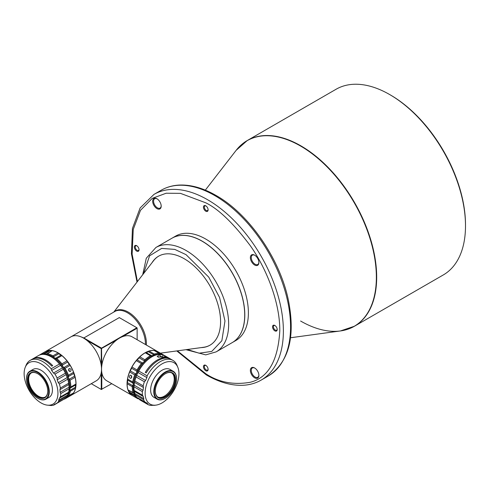 <?xml version="1.0" encoding="UTF-8"?>
<svg xmlns="http://www.w3.org/2000/svg" width="490" height="490" viewBox="0 0 490 490"><rect width="100%" height="100%" fill="white"/><g stroke="black" fill="none" stroke-linecap="round" stroke-linejoin="round"><path stroke-width="0.73" d="M205.322 190.138L236.149 150.332A107.145 61.863 60 0 1 300.597 146.051A107.145 61.863 60 0 1 373.478 251.707A107.145 61.863 60 0 1 340.428 330.952L354.478 326.224L443.297 274.945A107.206 61.899 -120 0 0 465.5 225.865A107.206 61.899 -120 0 0 389.691 94.564A107.206 61.899 -120 0 0 336.085 89.254L247.272 140.532A107.206 61.899 60 0 1 300.872 145.842A107.206 61.899 60 0 1 370.912 240.314A107.206 61.899 60 0 1 354.478 326.224A107.206 61.899 60 0 1 347.986 329.158M389.691 94.564L390.591 95.085A105.938 61.164 -120 0 1 465.5 224.83L465.5 225.865M258.879 262.273A5.39 3.112 60 0 1 257.771 264.49A5.39 3.112 60 0 1 255.076 264.22A5.39 3.112 60 0 1 251.554 259.473A5.39 3.112 60 0 1 252.381 255.149A5.39 3.112 60 0 1 254.855 255.296M161.186 205.867A5.39 3.112 60 0 1 160.077 208.085A5.39 3.112 60 0 1 157.382 207.821A5.39 3.112 60 0 1 153.86 203.068A5.39 3.112 60 0 1 154.687 198.75A5.39 3.112 60 0 1 157.161 198.897M258.879 375.077A5.39 3.112 60 0 1 257.771 377.3A5.39 3.112 60 0 1 255.076 377.031A5.39 3.112 60 0 1 251.554 372.277A5.39 3.112 60 0 1 252.381 367.959A5.39 3.112 60 0 1 254.855 368.106M277.181 329.231A2.664 1.537 60 0 1 276.642 330.211A2.664 1.537 60 0 1 275.307 330.082A2.664 1.537 60 0 1 273.567 327.73A2.664 1.537 60 0 1 273.977 325.599A2.664 1.537 60 0 1 275.092 325.623M208.097 209.579A2.664 1.537 60 0 1 207.558 210.565A2.664 1.537 60 0 1 206.229 210.431A2.664 1.537 60 0 1 204.489 208.085A2.664 1.537 60 0 1 204.894 205.947A2.664 1.537 60 0 1 206.014 205.971M139.019 249.465A2.664 1.537 60 0 1 138.48 250.445A2.664 1.537 60 0 1 137.145 250.317A2.664 1.537 60 0 1 135.405 247.965A2.664 1.537 60 0 1 135.816 245.833A2.664 1.537 60 0 1 136.937 245.858M208.097 369.117A2.664 1.537 60 0 1 207.558 370.097A2.664 1.537 60 0 1 206.229 369.962A2.664 1.537 60 0 1 204.489 367.616A2.664 1.537 60 0 1 204.894 365.485A2.664 1.537 60 0 1 206.014 365.503M258.885 262.542A6.027 3.479 60 0 1 254.622 264.998A6.027 3.479 60 0 1 250.366 257.618A6.027 3.479 60 0 1 254.622 255.161A6.027 3.479 60 0 1 258.885 262.542M161.192 206.137A6.027 3.479 60 0 1 156.935 208.599A6.027 3.479 60 0 1 152.672 201.219A6.027 3.479 60 0 1 156.935 198.756A6.027 3.479 60 0 1 161.192 206.137M254.622 377.808A6.027 3.479 60 0 1 250.366 370.428A6.027 3.479 60 0 1 254.622 367.966A6.027 3.479 60 0 1 258.885 375.346A6.027 3.479 60 0 1 254.622 377.808M274.859 330.86A3.301 1.905 60 0 1 272.526 326.818A3.301 1.905 60 0 1 274.859 325.47A3.301 1.905 60 0 1 277.193 329.513A3.301 1.905 60 0 1 274.859 330.86M205.782 211.208A3.301 1.905 60 0 1 203.448 207.166A3.301 1.905 60 0 1 205.782 205.825A3.301 1.905 60 0 1 208.109 209.861A3.301 1.905 60 0 1 205.782 211.208M136.698 251.094A3.301 1.905 60 0 1 134.364 247.052A3.301 1.905 60 0 1 136.698 245.704A3.301 1.905 60 0 1 139.031 249.747A3.301 1.905 60 0 1 136.698 251.094M205.782 370.74A3.301 1.905 60 0 1 203.448 366.704A3.301 1.905 60 0 1 205.782 365.356A3.301 1.905 60 0 1 208.109 369.393A3.301 1.905 60 0 1 205.782 370.74M232.321 342.547L235.911 340.47A60.264 34.796 -120 0 0 235.911 270.884A60.264 34.796 -120 0 0 175.647 236.088L172.057 238.165A60.264 34.796 60 0 1 232.321 272.954A60.264 34.796 60 0 1 232.321 342.547A60.264 34.796 60 0 1 232.278 342.571M244.712 314.954A60.141 34.723 -120 0 0 244.712 314.905A60.141 34.723 -120 0 0 202.192 241.252A60.141 34.723 -120 0 0 202.143 241.227M171.966 238.214A60.264 34.796 60 0 1 202.101 241.196A60.264 34.796 60 0 1 244.712 315.009A60.264 34.796 60 0 1 232.236 342.596L216.176 351.869A60.264 34.796 60 0 0 225.761 304.792A60.264 34.796 60 0 0 187.927 251.609A60.264 34.796 60 0 0 155.912 247.487L171.966 238.214M201.157 347.612A51.383 29.669 -120 0 0 209.941 345.211A51.383 29.669 -120 0 0 209.941 285.878A51.383 29.669 -120 0 0 158.558 256.215A51.383 29.669 -120 0 0 152.09 262.615M160.414 353.161L203.62 347.275A51.383 29.669 -120 0 0 210.075 345.132M158.693 256.135A51.383 29.669 -120 0 0 153.609 260.656L113.747 312.112M45.35 351.606A25.376 14.651 60 0 1 45.392 351.581A25.376 14.651 60 0 1 58.077 352.837A25.376 14.651 60 0 1 74.658 375.199A25.376 14.651 60 0 1 70.768 395.528L96.267 380.81A25.376 14.651 -120 0 0 100.156 360.475A25.376 14.651 -120 0 0 83.576 338.118A25.376 14.651 -120 0 0 70.891 336.857L70.891 336.857A25.376 14.651 60 0 1 80.483 336.636L83.851 337.959L119.284 317.606M119.199 317.551L137.139 327.908L137.139 339.723M83.851 337.959L101.522 348.163L136.869 327.755L137.139 328.22L122.482 336.679M86.656 340.201L101.252 348.629L101.522 348.163L101.791 365.663M116.498 340.14L101.252 348.629L101.252 365.485M101.252 372.596L101.252 389.446L91.281 383.688M101.791 372.449L101.791 389.446L101.252 389.446L111.775 383.682M157.676 351.581L132.178 336.863A25.376 14.651 120 0 0 106.802 351.514A25.376 14.651 120 0 0 106.808 380.816L132.3 395.534A25.376 14.651 -60 0 1 132.3 366.232A25.376 14.651 -60 0 1 157.676 351.581A25.376 14.651 -60 0 1 157.719 351.612M50.029 350.656A2.536 1.464 -120 0 0 49.717 350.515L49.067 350.479A25.376 14.651 60 0 0 45.3 351.63L40.192 354.582A25.376 14.651 60 0 1 43.953 353.431L44.621 353.78L50.029 350.656A3.804 2.199 60 0 0 51.83 350.865M51.983 350.773L46.593 353.884L47.512 353.688L52.179 350.693A2.536 1.464 -120 0 0 51.983 350.773A2.536 1.464 -120 0 0 51.946 350.797L46.648 353.854M58.727 353.327A25.247 14.578 -120 0 0 58.083 352.941A25.247 14.578 -120 0 0 58.034 352.916L58.727 353.327A2.536 1.464 -120 0 1 59.008 353.639A3.804 2.199 60 0 0 61.091 355.109L55.682 358.233L54.378 357.865L53.6 356.763L59.008 353.639M75.932 383.915A25.247 14.578 -120 0 0 75.932 383.86A25.247 14.578 -120 0 0 74.933 376.473A2.536 1.464 -120 0 0 74.725 376.081A3.804 2.199 60 0 1 73.886 373.38A2.536 1.464 -120 0 0 73.855 373.006A25.247 14.578 -120 0 0 69.721 364.652A2.536 1.464 -120 0 0 69.427 364.364A3.804 2.199 60 0 1 67.743 361.957A2.536 1.464 -120 0 0 67.559 361.559A25.247 14.578 -120 0 0 61.397 355.213A2.536 1.464 -120 0 0 61.091 355.109M75.558 387.125L70.15 390.248L70.389 391.185L75.503 388.233L75.619 387.51A2.536 1.464 -120 0 0 75.558 387.125A3.804 2.199 60 0 1 75.791 384.852A2.536 1.464 -120 0 0 75.919 384.601L75.932 384.031A25.376 14.651 60 0 0 75.932 383.964A25.376 14.651 60 0 0 75.111 377.294L74.933 376.473M71.712 394.53L66.303 397.653L66.083 398.211L71.614 394.811A2.536 1.464 -120 0 0 71.712 394.53A3.804 2.199 60 0 1 71.92 393.985M129.127 391.877A2.536 1.464 120 0 0 129.152 392.221L129.446 392.802A25.376 14.651 -60 0 0 132.392 395.583L137.506 398.535A25.376 14.651 -60 0 1 134.56 395.755L134.536 395.001L129.127 391.877A3.804 2.199 -60 0 0 128.386 390.181M128.276 390.12L133.709 393.256L133.029 392.521L128.098 389.979A2.536 1.464 120 0 0 128.276 390.12A2.536 1.464 120 0 0 128.3 390.132L133.629 393.207M145.034 352.916A25.247 14.578 120 0 0 144.991 352.941A25.247 14.578 120 0 0 139.215 357.388A2.536 1.464 120 0 0 138.982 357.755A3.804 2.199 -60 0 1 137.053 359.819A2.536 1.464 120 0 0 136.741 360.034A25.247 14.578 120 0 0 131.541 367.763A2.536 1.464 120 0 0 131.442 368.162A3.804 2.199 -60 0 1 130.187 370.826A2.536 1.464 120 0 0 129.93 371.175A25.247 14.578 120 0 0 127.474 379.695A2.536 1.464 120 0 0 127.529 380.013A3.804 2.199 -60 0 1 127.284 382.555A2.536 1.464 120 0 0 127.155 382.96A25.247 14.578 120 0 0 127.137 383.866A25.247 14.578 120 0 0 127.137 383.915M148.127 351.587L153.535 354.711L154.234 354.043L149.119 351.091L148.433 351.342A2.536 1.464 120 0 0 148.127 351.587A3.804 2.199 -60 0 1 146.051 352.5A2.536 1.464 120 0 0 145.763 352.512L145.267 352.782A25.376 14.651 -60 0 0 145.077 352.892A25.376 14.651 -60 0 0 139.84 356.818L139.215 357.388M156.439 351.305L161.847 354.429L162.435 354.35L156.733 351.25A2.536 1.464 120 0 0 156.439 351.305A3.804 2.199 -60 0 1 155.906 351.391M42.857 354.38A24.739 14.284 60 0 1 45.423 354.264L46.458 353.964M70.15 390.248L69.813 389.103L70.817 386.984A25.376 14.651 60 0 0 69.997 380.246L68.459 377.98L68.447 375.242A25.376 14.651 60 0 0 65.023 368.321L62.806 366.551A24.739 14.284 60 0 0 54.378 357.865A24.739 14.284 60 0 0 45.423 354.264L44.621 353.78M52.626 350.736A25.376 14.651 60 0 1 57.992 352.886A25.376 14.651 60 0 1 58.047 352.923L52.932 355.875L53.6 356.763M67.559 361.559L67.014 360.903A25.376 14.651 60 0 0 61.905 355.648L61.397 355.213M67.069 396.324A24.739 14.284 60 0 0 69.813 389.103A24.739 14.284 60 0 0 68.459 377.98A24.739 14.284 60 0 0 62.806 366.551L62.334 365.081L67.743 361.957M73.855 373.006L73.555 372.29A25.376 14.651 60 0 0 70.137 365.369L69.721 364.652M75.503 388.233A25.376 14.651 60 0 1 73.5 392.98L66.511 396.931L66.303 397.653M71.197 395.252A25.376 14.651 60 0 1 70.676 395.583L65.562 398.535A25.376 14.651 60 0 1 63.97 399.246M136 396.33A24.739 14.284 -60 0 1 134.56 394.058L133.77 393.286M127.529 380.013L132.943 383.131L133.268 384.454A24.739 14.284 -60 0 0 134.56 394.058L134.536 395.001M127.155 382.96L127.137 383.75A25.376 14.651 -60 0 0 127.137 383.97A25.376 14.651 -60 0 0 127.921 389.568M153.535 354.711L152.715 355.562L150.381 355.734A25.376 14.651 -60 0 0 144.954 359.77L143.754 362.233L141.383 363.598A25.376 14.651 -60 0 0 137.071 369.999L136.637 372.804A24.739 14.284 -60 0 0 133.268 384.454L132.692 385.679L127.284 382.555M129.93 371.175L129.636 371.977A25.376 14.651 -60 0 0 127.596 379.033L127.474 379.695M160.212 354.386A24.739 14.284 -60 0 0 152.715 355.562A24.739 14.284 -60 0 0 143.754 362.233A24.739 14.284 -60 0 0 136.637 372.804L135.595 373.944L130.187 370.826M136.741 360.034L136.269 360.646A25.376 14.651 -60 0 0 131.957 367.047L131.541 367.763M154.577 350.632L154.215 350.503L154.577 350.632M149.119 351.091A25.376 14.651 -60 0 1 154.215 350.503L161.124 354.595L161.847 354.429M157.321 351.397A25.376 14.651 -60 0 1 157.768 351.636L162.882 354.589A25.376 14.651 -60 0 1 163.703 355.127M39.47 355.079L39.672 354.907A25.376 14.651 60 0 1 40.192 354.582M47.512 353.688A25.376 14.651 60 0 1 52.932 355.875M62.334 365.081L61.899 363.856A25.376 14.651 60 0 0 56.791 358.6L55.682 358.233M69.133 368.609L69.317 368.523C71.148 368.848 71.552 369.815 70.529 371.438L70.346 371.524C68.576 371.181 68.165 370.213 69.133 368.609M70.389 391.185A25.376 14.651 60 0 1 68.386 395.932L67.547 396.422M66.083 398.211A25.376 14.651 60 0 1 65.562 398.535M137.506 398.535A25.376 14.651 -60 0 0 137.953 398.78L138.952 398.934M133.029 392.521A25.376 14.651 -60 0 1 132.251 386.702L132.692 385.679M130.187 378.213C129.072 376.951 129.146 375.946 130.413 375.193L131.02 375.328C132.073 376.596 131.994 377.6 130.781 378.347L130.187 378.213M132.943 383.131L132.71 381.986A25.376 14.651 -60 0 1 134.75 374.93L135.595 373.944M154.234 354.043A25.376 14.651 -60 0 1 159.324 353.455L160.169 353.945M162.435 354.35A25.376 14.651 -60 0 1 162.882 354.589M69.58 371.494L68.723 369.019M131.246 375.493L131.504 377.851M142.847 364.664A23.189 13.389 120 0 0 136.214 376.149M158.932 354.729A25.376 14.651 -60 0 1 163.262 355.06L167.568 357.547A25.376 14.651 120 0 0 163.237 357.216L157.204 356.726L158.932 354.729L161.32 356.696A23.275 13.438 -60 0 1 162.086 356.867L162.852 357.265M161.32 356.696L158.411 357.259M69.115 387.559A24.739 14.284 -120 0 0 69.115 387.382A24.739 14.284 -120 0 0 69.047 385.606A24.739 14.284 -120 0 0 66.781 375.952A24.739 14.284 -120 0 0 61.673 366.551A24.739 14.284 -120 0 0 51.622 357.081L51.174 356.824A25.376 14.651 60 0 1 59.486 363.984L62.481 367.849L53.508 373.031L51.658 370.458L51.144 368.799L59.486 363.984M32.573 358.999A25.376 14.651 60 0 1 33.014 358.729A25.376 14.651 60 0 1 52.687 365.656L51.793 366.171A25.376 14.651 -120 0 0 32.113 359.244L30.141 360.383A25.376 14.651 60 0 1 42.826 361.638A25.376 14.651 60 0 1 51.144 368.799M138.762 371.016L147.104 375.836L146.902 377.612L145.585 380.497L136.618 375.316L138.762 371.016A25.376 14.651 -60 0 1 151.894 356.83L151.447 357.088A24.739 14.284 120 0 0 137.2 373.784A24.739 14.284 120 0 0 134.248 383.541A24.739 14.284 120 0 0 133.954 387.388L133.954 387.909A25.376 14.651 -60 0 1 133.978 386.794L134.493 382.335L143.46 387.51L143.049 390.316L142.321 391.614L133.978 386.794M147.104 375.836A25.376 14.651 -60 0 1 172.927 360.389L170.955 359.25A25.376 14.651 120 0 0 146.173 372.902L145.273 372.388A25.376 14.651 -60 0 1 170.054 358.729A25.376 14.651 -60 0 1 170.496 359.005M163.188 357.222A1.776 1.446 129.4 0 1 165.167 357.038A1.776 1.446 129.4 0 1 165.283 357.143M33.014 358.729L38.483 355.569A25.376 14.651 60 0 1 51.174 356.824M66.156 374.611L67.749 379.193L59.406 384.007L58.31 382.702L57.183 379.787L66.156 374.611L65.427 373.19A25.376 14.651 60 0 0 63.296 369.27L62.481 367.849M67.749 379.193A25.376 14.651 60 0 1 68.698 383.217L69.108 387.18L60.141 392.355L59.945 389.642L60.356 388.031L68.698 383.217M68.392 392.998L67.087 396.3L58.745 401.12L58.647 400.177L59.425 398.174L68.392 392.998L68.68 392.178A25.376 14.651 60 0 0 69.096 388.803L69.115 387.382M67.087 396.3A25.376 14.651 60 0 1 65.384 398.395L64.686 398.609M25.241 367.31A23.912 13.806 60 0 1 41.038 363.874A23.912 13.806 60 0 1 57.661 389.452A23.912 13.806 60 0 1 47.065 405.114A23.912 13.806 60 0 1 29.082 390.297A23.912 13.806 60 0 1 25.241 367.31L26.068 365.289A25.376 14.651 60 0 1 30.141 360.383M137.31 397.684L147.257 403.276L147.723 404.048L138.75 398.866L147.931 404.544M138.75 398.866L138.443 398.45M136.692 397.323A25.376 14.651 -60 0 1 135.258 394.903L134.272 391.308L143.239 396.49L143.809 398.688L143.601 399.724L135.258 394.903M133.954 387.909A25.376 14.651 -60 0 0 134.089 390.377L134.272 391.308M136.618 375.316L136.061 376.957A25.376 14.651 -60 0 0 134.824 381.024L134.493 382.335M151.894 356.83A25.376 14.651 -60 0 1 164.585 355.569L170.054 358.729M172.927 360.389A25.376 14.651 -60 0 1 177 365.295L177.827 367.316A23.912 13.806 -60 0 1 162.037 402.921A23.912 13.806 -60 0 1 156.004 405.12A23.912 13.806 -60 0 1 150.081 376.498A23.912 13.806 -60 0 1 177.827 367.316M163.262 355.06L162.086 356.867M63.296 369.27L54.954 374.091A25.376 14.651 60 0 1 57.085 378.011L65.427 373.19M59.406 384.007A25.376 14.651 60 0 1 60.356 388.031M69.096 388.803L60.754 393.617A25.376 14.651 60 0 1 60.337 396.992L68.68 392.178M58.745 401.12A25.376 14.651 60 0 1 57.042 403.209L65.384 398.395M53.747 405.101L54.114 404.709L53.747 405.101A25.376 14.651 60 0 1 51.083 405.524L47.065 405.114M54.114 404.709L55.719 403.785L54.114 404.709L54.408 404.244M55.719 403.785L65.176 398.554M59.425 398.174L60.337 396.992M60.754 393.617L60.141 392.355M57.183 379.787L57.085 378.011M54.954 374.091L53.508 373.031M154.687 405.273L150.485 405.383A25.376 14.651 -60 0 1 147.998 404.581L147.723 404.048L147.998 404.581M145.034 402.143A25.376 14.651 -60 0 1 143.601 399.724M134.089 390.377L142.431 395.191A25.376 14.651 -60 0 1 142.321 391.614M134.824 381.024L143.172 385.838A25.376 14.651 -60 0 1 144.403 381.771L136.061 376.957M145.585 380.497L144.403 381.771M143.172 385.838L143.46 387.51M142.431 395.191L143.239 396.49M45.95 399.16L49.092 397.347A16.115 9.304 -120 0 0 52.43 389.973A16.115 9.304 -120 0 0 45.392 373.76A16.115 9.304 -120 0 0 32.977 369.442L29.841 371.255A16.115 9.304 60 0 1 42.256 375.573A16.115 9.304 60 0 1 49.288 391.786A16.115 9.304 60 0 1 45.95 399.16A16.115 9.304 60 0 1 37.895 398.364A16.115 9.304 60 0 1 37.761 398.284M173.233 371.261L170.091 369.448A16.115 9.304 120 0 0 162.037 370.244A16.115 9.304 120 0 0 151.508 384.442A16.115 9.304 120 0 0 153.976 397.353L157.119 399.166A16.115 9.304 -60 0 1 154.65 386.255A16.115 9.304 -60 0 1 165.173 372.057A16.115 9.304 -60 0 1 173.233 371.261A16.115 9.304 -60 0 1 176.565 378.635A16.115 9.304 -60 0 1 176.565 378.788M26.503 378.788A16.115 9.304 60 0 1 26.503 378.629A16.115 9.304 60 0 1 29.841 371.255M165.308 398.29A16.115 9.304 -60 0 1 165.173 398.37L165.173 398.37A16.115 9.304 -60 0 1 157.119 399.166M26.503 378.942A15.735 9.083 60 0 1 37.626 372.516A15.735 9.083 60 0 1 48.749 391.786A15.735 9.083 60 0 1 37.626 398.211A15.735 9.083 60 0 1 26.503 378.942L26.503 378.629M165.442 398.211A15.735 9.083 -60 0 1 154.319 391.792A15.735 9.083 -60 0 1 165.442 372.523A15.735 9.083 -60 0 1 176.565 378.948A15.735 9.083 -60 0 1 165.442 398.211L165.173 398.37L165.442 398.211M47.763 391.216A14.339 8.275 -120 0 0 37.626 373.656A14.339 8.275 -120 0 0 27.489 379.511A14.339 8.275 -120 0 0 37.626 397.072A14.339 8.275 -120 0 0 47.763 391.216M165.442 373.662L165.442 373.662A14.339 8.275 120 0 0 155.306 391.222A14.339 8.275 120 0 0 165.442 397.072A14.339 8.275 120 0 0 175.579 379.517A14.339 8.275 120 0 0 165.442 373.662M37.761 373.735A13.959 8.061 -120 0 0 31.734 372.749A13.959 8.061 -120 0 0 30.919 373.123A13.959 8.061 -120 0 0 28.775 384.307A13.959 8.061 -120 0 0 37.895 396.606A13.959 8.061 -120 0 0 44.872 397.298A13.959 8.061 -120 0 0 47.763 391.063M155.306 391.063A13.959 8.061 120 0 0 158.196 397.298A13.959 8.061 120 0 0 169.595 392.851A13.959 8.061 120 0 0 174.942 377.949A13.959 8.061 120 0 0 172.155 373.123A13.959 8.061 120 0 0 165.308 373.741M31.238 372.951A13.959 8.061 -120 0 0 29.498 384.227A13.959 8.061 -120 0 0 38.526 396.238A13.959 8.061 -120 0 0 45.184 397.102M157.804 397.047A13.959 8.061 120 0 0 171.341 388.772A13.959 8.061 120 0 0 171.733 372.915M241.484 144.691A107.206 61.899 60 0 1 247.272 140.532L236.149 150.332M290.546 337.751L340.428 330.952A107.145 61.863 60 0 1 300.597 321.024M214.749 195.565A107.206 61.899 60 0 1 284.788 290.037A107.206 61.899 60 0 1 268.355 375.946C289.161 361.908 295.758 336.269 288.144 299.029C279.312 257.893 248.608 213.707 216.017 195.443C202.952 187.927 190.537 184.479 178.77 185.097C172.309 185.502 166.435 187.217 161.149 190.255A107.206 61.899 60 0 1 214.749 195.565M137.022 282.069L131.43 253.808L132.447 228.401L140.122 207.968L153.97 194.401A107.206 61.899 60 0 1 207.57 199.712A107.206 61.899 60 0 1 277.61 294.184A107.206 61.899 60 0 1 261.176 380.093L268.355 375.946M137.414 281.56L132.122 254.163L133.249 229.381L140.508 210.308L152.219 198.377L166.171 193.219L180.461 193.354L205.782 202.817C218.644 209.101 233.448 223.348 250.188 245.551C266.082 267.84 280.084 302.171 279.79 331.013C278.02 360.726 268.153 377.821 250.188 382.292C233.448 385.165 218.644 382.316 205.782 373.748L177.417 350.846M143.546 273.647L149.585 255.811L161.651 248.412L174.765 249.392L186.053 254.665L208.722 277.12L219.575 297.491L224.971 320.981L221.86 340.734L211.766 351.416L199.105 353.192L187.333 349.493M114.09 311.916A25.56 14.755 60 0 1 128.319 312.13A25.56 14.755 60 0 1 146.339 345.04M145.42 344.507A25.376 14.651 -120 0 0 127.486 312.767A25.376 14.651 -120 0 0 114.801 311.505L45.392 351.581M69.427 364.364L64.019 367.488M68.478 376.504L73.886 373.38M74.725 376.081L69.317 379.205M70.382 387.976L75.791 384.852M131.442 368.162L136.851 371.285M142.461 362.943L137.053 359.819M138.982 357.755L144.391 360.879M151.459 355.624L146.051 352.5M43.953 353.431L49.067 350.479M56.791 358.6L61.905 355.648M61.899 363.856L67.014 360.903M65.023 368.321L70.137 365.369M68.447 375.242L73.555 372.29M69.997 380.246L75.111 377.294M70.817 386.984L75.932 384.031M134.56 395.755L129.446 392.802M132.251 386.702L127.137 383.75M134.75 374.93L129.636 371.977M127.596 379.033L132.71 381.986M137.071 369.999L131.957 367.047M141.383 363.598L136.269 360.646M144.954 359.77L139.84 356.818M150.381 355.734L145.267 352.782M147.876 404.507L139.656 399.76M51.658 370.458L60.631 365.283M59.945 389.642L68.919 384.466M67.283 377.527L58.31 382.702M67.62 395.001L58.647 400.177M143.809 398.688L134.836 393.513M143.049 390.316L134.082 385.14M137.929 372.437L146.902 377.612M153.97 194.401L161.149 190.255M176.78 350.932L206.302 374.905C219.373 382.421 231.788 385.869 243.548 385.25C250.01 384.846 255.89 383.131 261.176 380.093M185.967 349.682L205.763 354.87L216.176 351.869M142.7 274.737L146.283 258.242L155.912 247.487M154.515 350.589L159.734 353.596M73.273 393.207L68.049 396.22M156.004 405.12L154.111 405.377M53.98 405.01L56.638 403.472M145.512 402.529L137.01 397.623M176.565 378.948L176.565 378.635"/></g></svg>

